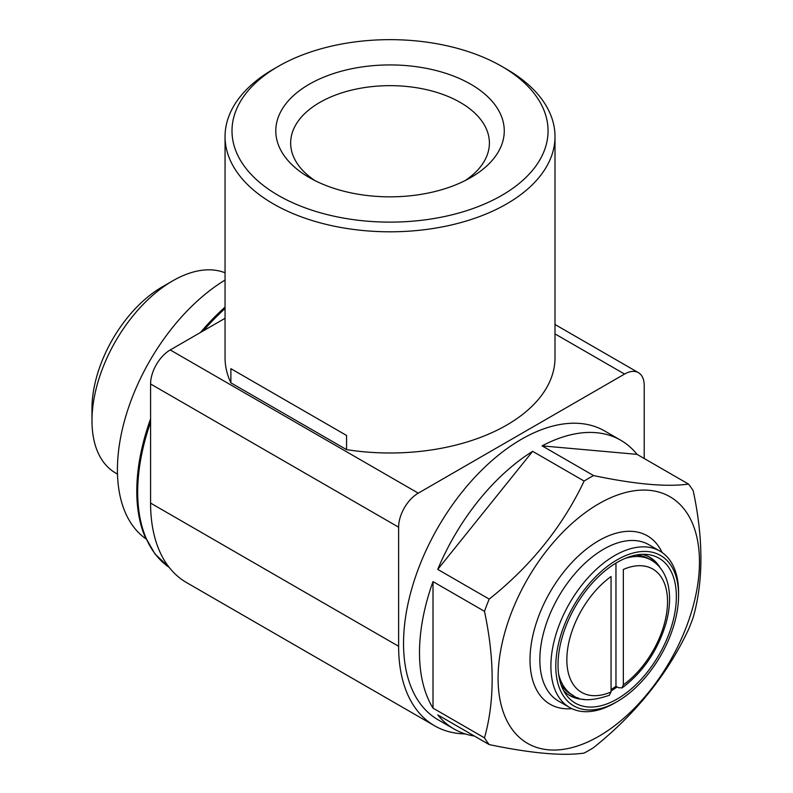 <?xml version="1.0" encoding="UTF-8"?>
<svg xmlns="http://www.w3.org/2000/svg" width="793" height="793" viewBox="0 0 793 793"><rect width="100%" height="100%" fill="white"/><g stroke="black" fill="none" stroke-linecap="round" stroke-linejoin="round"><path stroke-width="1.19" d="M346.561 435.456L230.882 368.666L346.561 435.456L346.561 449.631A164.974 95.249 0 0 0 555.001 357.752L555.001 136.555A164.974 95.249 180 0 1 390.027 231.804A164.974 95.249 180 0 1 225.053 136.555A164.974 95.249 180 0 1 273.367 69.209L278.284 66.374A158.025 91.235 180 0 1 501.771 66.374L501.771 66.374A158.025 91.235 180 0 1 501.771 195.395A158.025 91.235 180 0 1 278.284 195.395A158.025 91.235 180 0 1 278.284 66.374M506.677 69.209L501.771 66.374L506.677 69.209A164.974 95.249 180 0 1 555.001 136.555M225.053 136.555L225.053 357.752A164.974 95.249 0 0 0 230.882 382.841L230.882 368.666M644.213 458.503L644.213 385.398A27.785 16.038 120 0 0 638.454 372.68A27.785 16.038 120 0 0 624.567 374.058L418.268 493.157A27.785 16.038 120 0 0 398.621 527.186L398.621 646.295A173.657 100.265 120 0 0 434.584 725.783A173.657 100.265 120 0 0 465.223 733.912M225.053 318.3L170.227 349.951A27.785 16.038 120 0 0 150.581 383.981L398.621 527.186M623.338 684.845L623.338 569.453A71.201 41.107 -60 0 1 667.537 601.629A71.201 41.107 -60 0 1 623.338 684.845L622.009 687.858L618.421 687.719L615.963 686.302A78.14 45.122 -60 0 1 611.056 689.523M635.679 555.12A78.14 45.122 -60 0 1 648.902 558.768L651.35 560.185A78.14 45.122 -60 0 0 625.35 558.322M484.473 737.857C494.723 701.577 494.723 659.399 484.473 611.324A166.708 96.25 -60 0 1 489.212 599.111C530.933 565.885 562.564 526.532 584.114 481.054A166.708 96.25 -60 0 1 593.59 475.582C635.312 484.315 666.943 487.14 688.493 484.067A166.708 96.25 -60 0 1 693.221 490.798C703.47 538.923 703.47 581.1 693.221 617.341A166.708 96.25 -60 0 1 688.493 629.543C667.28 674.615 635.639 713.968 593.59 747.601A166.708 96.25 -60 0 1 588.852 750.446A166.708 96.25 -60 0 1 584.114 753.072C562.901 756.185 531.27 753.36 489.212 744.597A166.708 96.25 -60 0 1 484.473 737.857L433.008 708.139A166.708 96.25 120 0 1 433.008 581.606L433.008 708.139M598.774 736.33A142.393 82.214 -60 0 1 511.574 612.275A142.393 82.214 -60 0 1 685.975 511.584A142.393 82.214 -60 0 1 598.774 736.33M489.212 744.597L437.746 714.88A166.708 96.25 120 0 0 454.022 728.985L438.063 719.776A166.708 96.25 -60 0 1 438.063 527.276A166.708 96.25 -60 0 1 604.772 431.025L620.731 440.234A166.708 96.25 120 0 0 542.115 445.874L593.59 475.582M454.022 728.985A166.708 96.25 120 0 0 474.383 736.033M484.473 611.324L433.008 581.606M489.212 599.111L437.746 569.394A166.708 96.25 120 0 1 532.638 451.336L437.746 569.394M584.114 481.054L532.638 451.336M688.493 484.067L637.017 454.349A166.708 96.25 120 0 0 620.731 440.234M611.056 691.942A71.201 41.107 -60 0 1 566.846 659.756A71.201 41.107 -60 0 1 611.056 576.541L611.056 691.942L609.341 695.174M558.589 673.941A78.14 45.122 -60 0 0 573.21 695.53L570.752 694.113A78.14 45.122 -60 0 1 560.988 684.488M578.275 697.88A79.885 46.123 -60 0 1 568.839 694.985M648.694 556.676A79.885 46.123 -60 0 1 655.92 563.397M584.104 699.357A79.885 46.123 -60 0 1 569.889 695.62A79.885 46.123 -60 0 1 563.635 690.653M642.34 554.337A79.885 46.123 -60 0 1 649.764 557.261A79.885 46.123 -60 0 1 660.113 567.699M617.073 686.946A79.885 46.123 -60 0 1 611.056 690.941M617.192 699.01A83.671 48.314 -60 0 1 566.004 694.499A83.671 48.314 -60 0 1 575.361 606.536A83.671 48.314 -60 0 1 646.85 554.456A83.671 48.314 -60 0 1 674.337 615.437A83.671 48.314 -60 0 1 617.192 699.01M614.744 703.004L617.192 701.587A86.824 50.128 -60 0 1 555.794 666.14A86.824 50.128 -60 0 1 617.192 559.799A86.824 50.128 -60 0 1 678.59 595.246A86.824 50.128 -60 0 1 617.192 701.587L614.744 703.004A90.303 52.14 -60 0 1 569.592 707.475A90.303 52.14 -60 0 1 569.592 603.205A90.303 52.14 -60 0 1 659.885 551.076A90.303 52.14 -60 0 1 678.59 592.411L678.59 595.246M346.561 449.631L230.882 382.841M434.584 725.783L186.543 582.577A173.657 100.265 120 0 1 150.581 503.089L150.581 383.981M225.053 307.139A168.85 97.489 120 0 0 200.48 332.485M150.581 418.912A168.85 97.489 120 0 0 144.643 535.85L154.992 553.98L169.167 567.362A169.315 97.757 -60 0 1 150.581 422.243M117.493 474.105L115.639 473.034A114.242 65.958 -60 0 1 91.978 420.736L91.978 408.603A99.373 57.374 -60 0 1 162.248 286.897L172.755 280.821A114.242 65.958 -60 0 1 225.053 272.812M91.978 420.736A114.242 65.958 -60 0 1 172.755 280.821M145.942 538.853A156.29 90.233 -60 0 1 126.365 414.333A156.29 90.233 -60 0 1 225.053 280.058M637.017 454.349L542.115 445.874M615.963 686.302L615.963 563.099M470.804 177.523A114.242 65.958 180 0 1 309.25 177.523A114.242 65.958 180 0 1 309.25 84.246A114.242 65.958 180 0 1 470.804 84.246A114.242 65.958 180 0 1 470.804 177.523L470.804 177.523M314.871 180.556A99.373 57.374 180 0 1 290.654 143.027A99.373 57.374 180 0 1 390.027 85.654A99.373 57.374 180 0 1 489.4 143.027A99.373 57.374 180 0 1 465.184 180.556M555.001 333.893L624.567 374.058M170.227 349.951L418.268 493.157M569.592 707.475L558.54 701.101A90.303 52.14 -60 0 1 558.54 596.832A90.303 52.14 -60 0 1 648.833 544.692L659.885 551.076M571.862 708.664A97.252 56.144 -60 0 1 550.154 591.984A97.252 56.144 -60 0 1 662.056 552.453M150.581 503.089L398.621 646.295M203.365 330.82A169.315 97.757 -60 0 1 225.053 308.556M555.001 324.496L638.454 372.68M622.079 687.937C643.153 672.067 657.803 650.518 666.011 623.278C670.026 608.677 670.64 595.533 667.855 583.826C665.129 573.012 659.627 565.131 651.35 560.185M573.21 695.53C580.07 701.2 592.123 701.111 609.381 695.263"/></g></svg>

